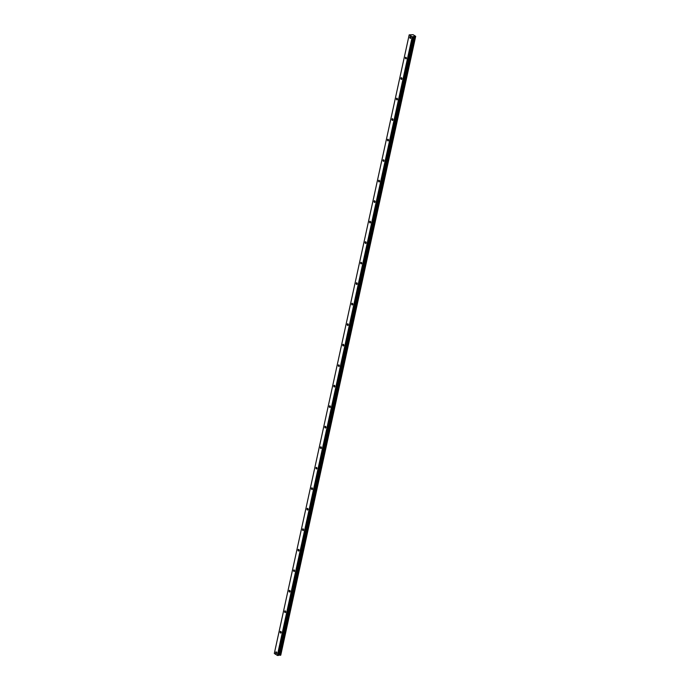 <?xml version="1.0" encoding="UTF-8"?>
<svg xmlns="http://www.w3.org/2000/svg" width="690" height="690" viewBox="0 0 690 690"><rect width="100%" height="100%" fill="white"/><g stroke="black" fill="none" stroke-linecap="round" stroke-linejoin="round"><path stroke-width="1.03" d="M410.843 37.855A0.837 0.526 -94.6 0 0 409.834 37.208A0.837 0.526 -94.6 0 0 410.843 37.855M276.707 653.059A0.837 0.526 -94.6 0 0 275.698 652.412A0.837 0.526 -94.6 0 0 276.707 653.059M281.175 632.549A0.837 0.526 -94.6 0 0 280.166 631.902A0.837 0.526 -94.6 0 0 281.175 632.549M285.651 612.039A0.837 0.526 -94.6 0 0 284.642 611.4A0.837 0.526 -94.6 0 0 285.651 612.039M290.119 591.537A0.837 0.526 -94.6 0 0 289.11 590.89A0.837 0.526 -94.6 0 0 290.119 591.537M294.587 571.027A0.837 0.526 -94.6 0 0 293.586 570.389A0.837 0.526 -94.6 0 0 294.587 571.027M299.063 550.525A0.837 0.526 -94.6 0 0 298.054 549.878A0.837 0.526 -94.6 0 0 299.063 550.525M303.531 530.015A0.837 0.526 -94.6 0 0 302.522 529.368A0.837 0.526 -94.6 0 0 303.531 530.015M308.007 509.505A0.837 0.526 -94.6 0 0 306.998 508.866A0.837 0.526 -94.6 0 0 308.007 509.505M312.475 489.003A0.837 0.526 -94.6 0 0 311.466 488.356A0.837 0.526 -94.6 0 0 312.475 489.003M316.943 468.493A0.837 0.526 -94.6 0 0 315.942 467.855A0.837 0.526 -94.6 0 0 316.943 468.493M321.419 447.991A0.837 0.526 -94.6 0 0 320.41 447.344A0.837 0.526 -94.6 0 0 321.419 447.991M325.887 427.481A0.837 0.526 -94.6 0 0 324.878 426.834A0.837 0.526 -94.6 0 0 325.887 427.481M330.363 406.971A0.837 0.526 -94.6 0 0 329.354 406.332A0.837 0.526 -94.6 0 0 330.363 406.971M334.831 386.469A0.837 0.526 -94.6 0 0 333.822 385.822A0.837 0.526 -94.6 0 0 334.831 386.469M339.299 365.959A0.837 0.526 -94.6 0 0 338.298 365.321A0.837 0.526 -94.6 0 0 339.299 365.959M343.775 345.457A0.837 0.526 -94.6 0 0 342.766 344.81A0.837 0.526 -94.6 0 0 343.775 345.457M348.243 324.947A0.837 0.526 -94.6 0 0 347.234 324.3A0.837 0.526 -94.6 0 0 348.243 324.947M352.719 304.437A0.837 0.526 -94.6 0 0 351.71 303.798A0.837 0.526 -94.6 0 0 352.719 304.437M357.187 283.935A0.837 0.526 -94.6 0 0 356.178 283.288A0.837 0.526 -94.6 0 0 357.187 283.935M361.655 263.425A0.837 0.526 -94.6 0 0 360.654 262.787A0.837 0.526 -94.6 0 0 361.655 263.425M366.131 242.923A0.837 0.526 -94.6 0 0 365.122 242.276A0.837 0.526 -94.6 0 0 366.131 242.923M370.599 222.413A0.837 0.526 -94.6 0 0 369.59 221.766A0.837 0.526 -94.6 0 0 370.599 222.413M375.075 201.903A0.837 0.526 -94.6 0 0 374.066 201.264A0.837 0.526 -94.6 0 0 375.075 201.903M379.543 181.401A0.837 0.526 -94.6 0 0 378.534 180.754A0.837 0.526 -94.6 0 0 379.543 181.401M384.011 160.891A0.837 0.526 -94.6 0 0 383.01 160.253A0.837 0.526 -94.6 0 0 384.011 160.891M388.487 140.389A0.837 0.526 -94.6 0 0 387.478 139.742A0.837 0.526 -94.6 0 0 388.487 140.389M392.955 119.879A0.837 0.526 -94.6 0 0 391.946 119.232A0.837 0.526 -94.6 0 0 392.955 119.879M397.431 99.369A0.837 0.526 -94.6 0 0 396.422 98.73A0.837 0.526 -94.6 0 0 397.431 99.369M401.899 78.867A0.837 0.526 -94.6 0 0 400.89 78.22A0.837 0.526 -94.6 0 0 401.899 78.867M406.367 58.357A0.837 0.526 -94.6 0 0 405.366 57.719A0.837 0.526 -94.6 0 0 406.367 58.357M409.187 34.836L274.31 653.473L409.187 34.836L412.232 36.794L277.346 655.414L274.31 653.473L409.187 34.854L413.12 34.707L415.69 36.328L280.692 655.224L415.587 36.587M280.692 655.224L415.147 36.639L413.327 36.501L412.542 36.863L277.665 655.491L412.594 36.88M277.665 655.491L412.232 36.794M414.319 36.449L279.441 655.077L278.286 655.44L413.172 36.82M413.129 36.837L278.286 655.44M278.243 655.457L277.716 655.5M415.69 36.328L280.752 654.982M415.044 36.605L280.269 655.259M280.166 655.233L279.51 655.086L414.397 36.458M415.647 36.363L280.804 654.974M415.346 36.656L280.468 655.276M280.597 655.267L415.484 36.648M413.284 36.518L278.398 655.138M278.441 655.12L413.327 36.501M414.173 36.432L279.295 655.052M414.259 36.441L279.372 655.06"/></g></svg>

